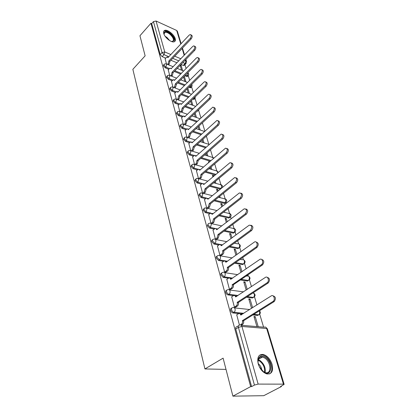 <?xml version="1.0" encoding="UTF-8"?>
<svg xmlns="http://www.w3.org/2000/svg" width="417" height="417" viewBox="0 0 417 417"><rect width="100%" height="100%" fill="white"/><g stroke="black" fill="none" stroke-linecap="round" stroke-linejoin="round"><path stroke-width="0.63" d="M231.602 308.283C230.684 308.424 230.361 309.143 230.637 310.441C231.117 311.827 231.909 312.672 233.014 312.964L233.932 312.369C232.827 312.078 232.034 311.233 231.555 309.841C231.273 308.434 231.654 307.715 232.707 307.694C233.755 307.178 234.531 307.595 235.026 308.95C235.318 310.384 235.006 311.509 234.078 312.328L243.716 313.365M226.608 290.383C225.727 290.519 225.42 291.202 225.68 292.432C226.17 293.823 226.973 294.657 228.094 294.928L228.996 294.324C227.875 294.053 227.067 293.219 226.577 291.822C226.306 290.477 226.681 289.794 227.708 289.784L227.76 289.773C228.777 289.262 229.522 289.653 229.996 290.946C230.283 292.395 229.949 293.521 228.996 294.324L238.091 295.476M221.766 273.036C220.921 273.166 220.624 273.813 220.874 274.98L223.257 277.446L224.137 276.831L221.755 274.36C221.495 273.099 221.849 272.452 222.808 272.421L223.017 272.369C223.981 271.915 224.685 272.296 225.123 273.505C225.399 274.907 225.071 276.018 224.137 276.831L232.712 278.113M217.075 256.21C216.267 256.335 215.98 256.95 216.22 258.055L218.565 260.495L219.425 259.874L217.08 257.43C216.835 256.252 217.163 255.637 218.065 255.585L218.414 255.496C219.332 255.095 219.994 255.459 220.4 256.591C220.666 257.956 220.343 259.051 219.425 259.874L227.546 261.266M212.529 239.89C211.747 240.01 211.471 240.593 211.7 241.641L214.015 244.054L214.859 243.419L212.545 241.005C212.31 239.905 212.613 239.316 213.462 239.254L213.952 239.129C214.823 238.774 215.443 239.129 215.818 240.187C216.074 241.516 215.756 242.595 214.859 243.419L222.579 244.909M208.114 224.049L207.317 225.717L209.6 228.094L210.423 227.453L208.14 225.071C207.921 224.038 208.203 223.481 208.995 223.403L209.615 223.241C210.439 222.933 211.023 223.277 211.367 224.268L210.423 227.453L217.794 229.027M203.835 208.662L203.063 210.251L205.31 212.602L206.118 211.951L203.871 209.595L204.658 208.01L205.409 207.822L207.051 208.813L206.118 211.951L210.882 213.061M199.68 193.702L198.93 195.229L201.145 197.554L201.937 196.897L199.717 194.567L200.452 193.061L201.317 192.842L202.855 193.801L201.937 196.897L206.478 198.039M195.646 179.143L194.911 180.629L197.1 182.927L197.877 182.265L195.688 179.967L196.36 178.533L197.34 178.288L198.779 179.216L197.877 182.265L202.255 183.449M191.726 164.986L191.007 166.44L193.165 168.713L193.926 168.046L191.768 165.773L192.388 164.407L193.467 164.142L194.817 165.033L193.926 168.046L198.169 169.266M187.916 151.22L187.207 152.643L189.339 154.889L190.084 154.217L187.952 151.965L188.526 150.667L189.704 150.386L190.965 151.246L190.084 154.217L194.218 155.468M184.21 137.824L183.511 139.215L185.617 141.436L186.352 140.764L184.246 138.538L184.773 137.302L186.034 137L187.217 137.829L186.352 140.764L190.376 142.051M180.603 124.787L179.915 126.153L181.994 128.347L182.714 127.665L180.634 125.47L181.124 124.297L182.464 123.974L183.569 124.772L182.714 127.665L186.649 128.989M177.089 112.095L176.417 113.429L178.466 115.603L179.174 114.92L177.121 112.741L177.569 111.631L178.987 111.297L180.014 112.064L179.174 114.92L183.027 116.27M173.67 99.726L173.008 101.039L175.031 103.192L175.724 102.504L173.701 100.351L174.108 99.293L175.593 98.944L176.558 99.684L175.724 102.504L179.503 103.88M170.339 87.679L169.683 88.972L171.684 91.099L172.367 90.406L170.365 88.279L170.741 87.273L172.284 86.913L173.185 87.622L172.367 90.406L176.073 91.813M167.092 75.941L166.446 77.208L168.421 79.313L169.093 78.62L167.118 76.514L167.462 75.555L169.057 75.185L169.901 75.868L169.093 78.62L172.732 80.048M163.923 64.494L163.292 65.74L165.241 67.82L165.903 67.127L163.949 65.042L164.267 64.129L165.909 63.754L166.701 64.406L165.903 67.127L169.479 68.576L170.287 68.107L171.199 68.81M175.203 38.614C174.15 34.481 167.316 29.143 164.658 30.42C163.626 30.874 163.318 31.895 163.74 33.49C164.741 37.624 171.606 42.993 174.254 41.763C175.343 41.314 175.661 40.267 175.203 38.614M272.061 364.354C270.2 359.037 267.276 355.737 263.299 354.46C258.608 354.137 256.914 357.296 258.217 363.926C260.01 369.212 262.887 372.548 266.854 373.934C271.754 374.315 273.489 371.12 272.061 364.354M232.905 396.15L223.105 358.146L204.929 368.941L132.856 69.321L145.132 55.836L139.945 35.742L150.938 23.253L250.664 386.606L232.905 396.15L263.742 395.691L281.392 386.554L281.277 386.168M263.596 327.152L259.708 314.173M256.95 304.963L254.485 296.727M251.456 286.62L249.413 279.807M248.277 276.007L247.922 274.829M246.134 268.861L244.492 263.382M243.372 259.645L242.73 257.498M240.979 251.649L239.718 247.437M238.613 243.757L237.695 240.698M235.98 234.969L235.073 231.946M233.989 228.323L232.816 224.403M231.133 218.795L230.565 216.897M229.496 213.322L228.078 208.594M226.431 203.095L226.181 202.266M225.128 198.742L223.481 193.248M220.88 184.559L219.019 178.351M216.746 170.756L214.682 163.876M212.722 157.324L210.465 149.807M208.802 144.246L206.368 136.124M204.872 131.131L202.386 122.822M200.916 117.917L198.617 110.25M197.064 105.058L195.073 98.422M193.311 92.543L191.617 86.887M189.662 80.351L188.244 75.628M186.102 68.482L184.94 64.599M281.392 386.554L280.537 386.554L284.144 384.375L283.466 384.14L258.144 384.093L254.438 385.079L238.404 327.381C238.107 325.922 238.488 325.166 239.546 325.114C240.625 324.614 241.422 325.062 241.938 326.464L258.144 384.093M250.664 386.606L251.597 386.606L254.438 385.079M184.35 65.203L183.282 65.422L181.009 64.479M176.98 62.795L170.892 60.262M165.658 58.078L162.14 56.613L163.975 54.653L162.041 52.584L153.435 21.616L156.067 21.022L176.704 30.477L177.355 31.202L181.119 43.655M153.435 21.616L151.689 23.597L150.938 23.253M185.966 81.894L184.335 76.358L183.579 77.119M168.239 69.868L169.698 75.441M171.45 81.357L172.977 87.179L180.092 89.905M174.744 93.142L176.339 99.22L183.694 101.936M178.122 105.23L179.795 111.584M181.593 117.641L183.339 124.271M185.153 130.38L186.978 137.308M188.812 143.464L190.72 150.699M209.344 161.958L208.443 161.687L208.688 162.526M192.571 156.907L194.562 164.46M213.775 176.141L213.619 175.609L212.753 176.339M213.619 175.609L212.441 175.276L212.91 176.871M196.433 170.72L198.518 178.612M218.133 190.908L217.737 189.553L216.85 190.277M217.737 189.553L216.543 189.235L217.247 191.632M200.405 184.924L202.584 193.17M222.621 206.113L221.964 203.887L221.062 204.606M221.964 203.887L220.765 203.59L221.714 206.832M204.492 199.54L206.759 208.125M227.244 221.776L226.316 218.628L225.394 219.337M226.316 218.628L225.102 218.346L226.316 222.485M208.693 214.573L211.028 223.418M232.008 237.919L230.789 233.791L229.85 234.495M230.789 233.791L229.569 233.536L231.06 238.618M213.024 230.054L215.427 239.16M236.913 254.558L235.391 249.397L234.432 250.091M235.391 249.397L234.161 249.163L235.949 255.251M217.481 245.994L219.957 255.381L221.224 255.491M241.98 271.722L240.135 265.462L239.155 266.145M240.135 265.462L238.894 265.254L240.995 272.4M222.073 262.418L224.627 272.098L225.905 272.181M247.208 289.434L245.019 282.012L244.018 282.684M245.019 282.012L243.763 281.829L246.197 290.102M226.812 279.348L229.439 289.33L230.726 289.388M252.603 307.72L250.049 299.067L249.027 299.729M250.049 299.067L248.787 298.911L251.571 308.377M231.696 296.805L234.406 307.11L235.704 307.141M258.201 326.693L255.235 316.649L254.193 317.295M255.235 316.649L253.963 316.519L256.924 326.589M236.736 314.819L239.436 325.109M258.681 314.825L257.659 315.45L252.811 314.96M242.793 313.949L240.906 313.761M238.852 313.553L233.087 312.969M253.5 297.357L252.467 297.983L246.4 297.222M237.19 296.07L236.142 295.94M233.515 295.611L228.094 294.928M248.469 280.417L247.495 281.042L240.348 279.984M231.831 278.718L231.393 278.655M229.449 289.33L231.221 288.131C232.17 287.323 232.504 286.208 232.217 284.78L261.35 264.727C263.93 263.122 262.324 257.716 259.796 259.442L230.674 279.317C230.215 278.087 229.496 277.701 228.511 278.17L223.257 277.446M243.591 263.977L242.668 264.597L234.615 263.231M223.559 261.35L218.565 260.495M238.847 248.016L237.779 248.61L229.152 246.958M218.842 244.977L214.015 244.054M235.032 231.993L233.421 233.124L223.934 231.138M214.275 229.089L209.6 228.094M229.757 217.46L228.678 218.018L218.935 215.756M209.85 213.655L205.31 212.602M225.399 202.829L224.315 203.355L214.13 200.806M205.56 198.659L201.145 197.554M220.301 189.141L209.511 186.263M201.401 184.085L197.1 182.927M215.136 174.994L205.055 172.112M197.361 169.912L193.165 168.713M210.215 161.207L200.759 158.345M193.441 156.13L189.339 154.889M205.498 147.774L196.6 144.939M189.626 142.718L185.617 141.436M200.968 134.686L192.581 131.887M185.919 129.661L181.994 128.347M196.605 121.936L188.687 119.173M182.312 116.948L178.466 115.603M192.404 109.509L184.913 106.783M178.804 104.563L175.031 103.192M194.431 98.98L194.035 99.361L192.857 99.09M188.348 97.39L181.254 94.711M175.39 92.496L171.684 91.099M190.986 87.44L190.626 87.799L188.771 87.268M184.434 85.574L177.699 82.941M172.059 80.731L168.421 79.313M187.629 76.186L186.561 76.436L184.825 75.732M180.644 74.044L174.249 71.458M168.817 69.264L165.241 67.82M226.009 369.405L204.929 368.941M182.641 70.609L181.072 65.302L180.332 66.063M181.072 65.302L180.462 65.047M165.106 58.667L166.503 63.999M224.461 212.342L224.242 211.601M220.129 197.674L219.723 196.287M215.917 183.391L215.334 181.416M211.82 169.5L211.07 166.967M207.828 155.979L206.926 152.919M203.944 142.812L202.897 139.262M200.16 129.995L198.977 125.976M196.475 117.505L195.161 113.043M192.883 105.329L191.445 100.455M189.381 93.465L187.827 88.201M180.134 65.386L181.536 70.155M197.105 111.198L197.96 110.807M251.597 386.606L235.751 329.029C235.459 327.574 235.845 326.819 236.903 326.761L238.415 325.823M151.689 23.597L160.211 54.554L162.14 56.613M183.553 77.02L184.856 81.451M187.061 88.957L188.26 93.033M190.663 101.211L191.752 104.912M194.364 113.799L195.333 117.099M198.164 126.721L199.013 129.604M202.068 140.008L202.787 142.437M206.081 153.659L206.66 155.619M210.21 167.702L210.642 169.156M214.458 182.146L214.729 183.068M218.831 197.012L218.935 197.366M167.478 64.395L168.119 63.723L168.88 60.918L169.907 61.44L169.114 64.135L168.473 64.807M167.717 57.119L168.26 57.301M190.913 34.846L191.236 34.997C192.518 35.575 192.498 36.878 191.179 38.901L169.875 61.33M168.88 60.918L190.178 38.447C191.502 36.425 191.523 35.117 190.241 34.538L189.141 35.148L167.952 57.629L167.16 56.884L165.033 58.745M170.626 75.805L171.314 75.096L172.085 72.25L173.091 72.652L172.32 75.493L171.627 76.207M170.892 68.352L171.481 68.518M194.499 46.172L194.775 46.297C196.131 46.876 196.126 48.205 194.765 50.275L173.091 72.652M172.085 72.25L193.759 49.831C195.12 47.757 195.125 46.428 193.769 45.849L192.696 46.443L171.1 68.769M168.166 69.947L169.479 68.576M173.847 87.513L174.593 86.757L175.375 83.874L176.417 84.38L175.604 87.143L174.859 87.898M174.15 79.871L174.78 80.022M198.184 57.801L198.403 57.9C199.832 58.469 199.847 59.824 198.45 61.951L176.386 84.265M175.375 83.874L197.434 61.518C198.836 59.381 198.82 58.031 197.392 57.457L196.339 58.041L174.4 80.418L173.498 79.616L171.371 81.435M164.09 34.449L163.959 33.923C164.063 30.853 166.206 30.811 170.381 33.787C174.931 38.692 175.281 41.257 171.429 41.486M171.726 41.549L172.565 41.439C174.264 40.037 173.409 37.655 170 34.303C167.931 32.635 166.227 31.989 164.887 32.359L164.011 34.158M174.572 41.617C175.432 39.422 174.103 36.675 170.579 33.376C168.009 31.301 165.893 30.498 164.23 30.962L163.761 31.239M265.321 357.301C273.489 362.514 271.967 377.906 263.643 371.933L259.374 366.757C258.154 364.166 257.737 361.784 258.113 359.605C259.218 355.878 261.621 355.112 265.321 357.301M262.918 371.385L265.368 372.621C271.769 374.549 271.159 362.071 264.821 358.083L262.543 357.03C260.218 356.624 258.748 357.687 258.139 360.22L258.024 362.191M258.285 363.713C260.364 365.401 261.537 367.606 261.798 370.327M269.476 373.924C274.162 371.615 271.436 360.069 265.447 356.238L262.601 354.93L259.504 355.263M177.147 99.517L177.96 98.72L178.747 95.801L179.8 96.296L178.976 99.095L178.168 99.898M177.486 91.683L178.163 91.834M201.964 69.738L202.12 69.806C203.632 70.374 203.668 71.75 202.229 73.934L179.769 96.181M178.747 95.801L201.208 73.512C202.646 71.317 202.61 69.941 201.103 69.378L200.087 69.941L177.746 92.251L176.787 91.417L174.666 93.22M180.53 111.845L181.411 110.995L182.213 108.034L183.277 108.529L182.438 111.36L181.562 112.209M180.915 103.807L181.635 103.948M205.842 82.003L205.935 82.04C207.53 82.592 207.593 83.994 206.113 86.246L183.24 108.41M182.213 108.034L205.081 85.834C206.561 83.577 206.504 82.175 204.909 81.623L203.929 82.165L181.181 104.396L180.16 103.531L178.043 105.313M184.001 124.501L184.955 123.599L185.768 120.602L186.837 121.081L185.992 123.953L185.039 124.85M184.429 116.249L185.2 116.395M209.829 94.596L209.85 94.607C211.539 95.144 211.622 96.572 210.1 98.892L186.806 120.956M185.768 120.602L209.063 98.49C210.585 96.171 210.502 94.737 208.818 94.2L207.88 94.722L184.71 116.859L183.616 115.962L181.51 117.719M187.556 137.495L188.593 136.536L189.417 133.503L190.496 133.972L189.641 136.88L188.604 137.834M188.041 129.025L188.854 129.171M213.905 107.513C215.662 108.071 215.761 109.53 214.202 111.892L190.465 133.847M189.417 133.503L213.155 111.501C214.719 109.108 214.609 107.649 212.826 107.127L188.328 129.661L187.16 128.728L185.065 130.458M191.205 150.85L192.331 149.833L193.165 146.753L194.259 147.217L193.389 150.162L192.263 151.173M191.747 142.145L192.607 142.301M218.086 120.784C219.9 121.373 220.009 122.864 218.419 125.251L194.223 147.086M193.165 146.753L217.366 124.881C218.972 122.405 218.836 120.92 216.949 120.424L192.049 142.807L190.804 141.843L188.719 143.542M194.947 164.574L196.172 163.5L197.022 160.373L198.122 160.826L197.241 163.813L196.016 164.887M195.557 155.63L196.464 155.796M222.381 134.43C224.257 135.056 224.382 136.578 222.756 139.002L198.085 160.691M197.022 160.373L221.693 138.637C223.345 136.083 223.178 134.571 221.182 134.097L195.87 156.318L194.541 155.322L192.477 156.99M198.789 178.69L200.124 177.548L200.984 174.379L202.094 174.817L201.197 177.845L199.863 178.982M199.462 169.474L200.426 169.672M226.801 148.473C228.74 149.13 228.881 150.683 227.218 153.143L202.057 174.681M200.984 174.379L226.144 152.799C227.849 150.156 227.64 148.614 225.529 148.171L199.8 170.209L198.383 169.172L196.334 170.803M202.73 193.207L204.189 191.992L205.055 188.781L206.18 189.209L205.273 192.273L203.814 193.483M203.46 183.694L204.497 183.939M231.341 162.927C233.353 163.615 233.51 165.205 231.81 167.702L206.139 189.068M205.055 188.781L230.731 167.373C232.477 164.637 232.238 163.068 230.007 162.656L203.845 184.491L202.323 183.417L200.301 185.012M206.785 208.135L208.364 206.858L209.251 203.6L210.382 204.012L209.459 207.124L207.88 208.396M207.562 198.315L208.688 198.622M236.017 177.809C238.107 178.528 238.284 180.16 236.543 182.698L210.34 203.866M209.251 203.6L235.454 182.391C237.252 179.55 236.971 177.95 234.609 177.579L208 199.185L206.379 198.075L204.382 199.623M211.054 223.423L212.67 222.162L213.567 218.852L214.708 219.248L213.775 222.402L212.159 223.663M211.789 213.363L212.998 213.739M240.828 193.139C243.002 193.889 243.2 195.563 241.417 198.148L214.666 219.102M213.567 218.852L240.317 197.856C242.162 194.916 241.839 193.28 239.348 192.956L212.279 214.307L210.554 213.16L208.583 214.661M215.448 239.165L217.101 237.914L218.008 234.557L219.165 234.938L218.216 238.138L216.564 239.384M216.131 228.855L217.434 229.303M245.785 208.943C248.047 209.725 248.266 211.435 246.442 214.072L219.118 234.787M218.008 234.557L245.332 213.801C247.229 210.747 246.859 209.084 244.226 208.808L216.642 229.725C216.282 228.714 215.683 228.37 214.844 228.688L212.91 230.142M219.973 255.381L221.667 254.151C222.574 253.327 222.897 252.243 222.631 250.898L223.752 251.102C224.018 252.452 223.7 253.531 222.787 254.349L221.099 255.585M220.603 244.81L222.006 245.337M250.888 225.237C253.249 226.05 253.494 227.802 251.623 230.492L223.71 250.945M222.584 250.737L250.502 230.247C252.447 227.072 252.03 225.378 249.257 225.159L221.177 245.759C220.791 244.68 220.155 244.32 219.264 244.69L217.361 246.082M224.638 272.098L226.368 270.878C227.296 270.065 227.625 268.965 227.348 267.578L228.48 267.761C228.761 269.147 228.433 270.247 227.5 271.055L225.774 272.275M225.206 261.25L226.712 261.86M256.147 242.048C258.618 242.887 258.889 244.685 256.966 247.437L228.438 267.599M227.301 267.417L255.84 247.213C258.3 245.623 256.898 240.473 254.443 242.027L225.852 262.283C225.43 261.131 224.753 260.761 223.82 261.178L221.948 262.507M232.17 284.613L233.358 284.941C233.645 286.364 233.311 287.48 232.363 288.283L230.591 289.481M229.949 278.196L231.565 278.9M261.574 259.395C264.154 260.265 264.456 262.111 262.486 264.925L233.311 284.769M226.676 279.437L228.433 278.222M234.406 307.11L236.267 305.896C237.21 305.088 237.528 303.962 237.237 302.523L238.388 302.659C238.686 304.092 238.362 305.213 237.419 306.026L235.558 307.235M234.839 295.674L236.569 296.482M267.172 277.31C269.851 278.175 270.206 280.057 268.23 282.955L238.342 302.487M237.19 302.351L267.083 282.783C269.731 281.11 267.907 275.548 265.342 277.42L235.641 296.888C235.152 295.57 234.385 295.179 233.348 295.705L231.555 296.899M240.427 324.895L241.511 324.212C242.418 323.383 242.72 322.263 242.418 320.84L243.58 320.949C243.882 322.367 243.58 323.488 242.673 324.311L241.198 325.239M239.874 313.714L241.735 314.627M272.947 295.82C275.7 296.633 276.127 298.541 274.23 301.548L243.528 320.767M242.371 320.663L273.072 301.402C275.663 299.63 273.719 294.131 271.165 295.934L240.776 315.023C240.265 313.662 239.483 313.235 238.425 313.746L236.59 314.918M241.224 325.26L264.263 327.209C265.337 326.725 266.14 327.163 266.671 328.523L241.938 326.464L238.404 327.381L235.751 329.029M283.466 384.14L266.671 328.523L267.36 328.862L284.133 384.338M183.282 65.422L185.122 63.535L182.849 62.581M178.815 60.887L172.727 58.328M168.833 56.691L163.975 54.653L164.762 51.958L170.861 54.544M174.754 56.196L180.842 58.776M184.877 60.486L185.893 60.918L185.549 59.787M184.194 55.289L182.125 48.435M180.79 44.009L176.704 30.477M156.067 21.022L164.762 51.958L162.041 52.584L160.211 54.554M257.659 315.45L258.576 314.882L253.729 314.387M234.437 307.882L249.741 309.539M254.37 296.836L252.467 297.983L253.359 297.399L247.297 296.633M247.422 281.032L248.297 280.443L241.229 279.385M242.527 264.581L243.387 263.982L235.475 262.627M237.779 248.61L238.618 248L229.996 246.338M233.16 233.093L233.989 232.477L224.758 230.512M228.678 218.018L229.486 217.393L219.743 215.125M213.176 213.598L212.733 213.494M224.315 203.355L225.107 202.725L214.922 200.165M220.072 189.099L220.854 188.463L210.288 185.612M215.902 174.353L205.821 171.46M210.966 160.555L201.505 157.683M206.233 147.123L197.34 144.277M201.687 134.029L193.306 131.219M197.314 121.274L189.396 118.501M193.102 108.842L185.612 106.111M193.358 99.277L194.041 98.615L193.54 98.428M189.037 96.718L181.937 94.034M189.917 87.716L190.59 87.049L189.443 86.6M185.106 84.901L178.372 82.258M186.561 76.436L187.223 75.769L185.487 75.065M181.306 73.371L174.911 70.775M188.281 75.555L187.223 75.769L187.999 73.121L187.796 72.725C188.974 73.705 189.021 74.752 187.958 75.858L187.296 76.525M191.648 86.819L190.59 87.049L191.434 84.63M195.099 98.36L194.041 98.615L194.828 97.177M198.638 110.197L197.804 110.541M221.078 188.505L221.729 185.502L220.265 184.59L213.692 182.782M226.16 202.287L225.107 202.725L225.998 199.727L224.44 198.779L218.518 197.262M230.533 216.929L229.486 217.393L230.387 214.354L228.725 213.374L223.548 212.144M233.421 233.124L234.245 232.509L234.901 229.397L233.129 228.386L228.808 227.437M239.655 247.495L238.618 248C239.514 247.208 239.822 246.166 239.551 244.873C239.16 243.846 238.534 243.497 237.664 243.83L234.323 243.168M244.419 263.455L243.387 263.982C244.299 263.195 244.612 262.137 244.331 260.813C243.914 259.713 243.247 259.353 242.324 259.734L240.119 259.343M249.324 279.896L248.297 280.443C249.23 279.656 249.548 278.587 249.257 277.222C248.803 276.049 248.094 275.679 247.13 276.111L246.244 275.976M253.682 293.083C255.642 294.631 255.538 296.07 253.364 297.399L253.359 297.399C254.313 296.623 254.636 295.533 254.334 294.136L253.161 292.802M259.577 314.298L258.649 314.835C259.567 314.048 259.874 312.958 259.567 311.567L259.275 310.915M209.23 144.459L200.275 141.624M213.567 158.309L212.253 157.345L204.585 154.978M217.622 172.909L217.575 171.663L216.204 170.782L209.053 168.692M186.175 63.348L185.122 63.535L185.893 60.918L186.55 61.617L185.878 63.634L184.043 65.521M168.911 61.023L169.907 61.44M168.119 63.723L169.114 64.135M190.178 38.447L191.179 38.901M172.117 72.36L173.123 72.766M171.314 75.096L172.32 75.493M193.759 49.831L194.765 50.275M175.406 83.989L176.417 84.38M174.593 86.757L175.604 87.143M197.434 61.518L198.45 61.951M165.09 36.211L167.035 37.54L169.651 40.585M168.504 39.787L165.945 37.337M258.259 359.715L260.218 360.674C264.185 364.036 265.811 367.992 265.092 372.543M264.54 372.339C265.071 367.982 263.476 364.244 259.755 361.138L258.128 360.293M178.784 95.915L179.8 96.296M177.96 98.72L178.976 99.095M201.208 73.512L202.229 73.934M182.245 108.154L183.277 108.529M181.411 110.995L182.438 111.36M205.081 85.834L206.113 86.246M185.8 120.721L186.837 121.081M184.955 123.599L185.992 123.953M209.063 98.49L210.1 98.892M189.454 133.628L190.496 133.972M188.593 136.536L189.641 136.88M213.155 111.501L214.202 111.892M193.201 146.883L194.259 147.217M192.331 149.833L193.389 150.162M217.366 124.881L218.419 125.251M197.059 160.509L198.122 160.826M196.172 163.5L197.241 163.813M221.693 138.637L222.756 139.002M201.02 174.514L202.094 174.817M200.124 177.548L201.197 177.845M226.144 152.799L227.218 153.143M205.096 188.922L206.18 189.209M204.189 191.992L205.273 192.273M230.731 167.373L231.81 167.702M209.287 203.741L210.382 204.012M208.364 206.858L209.459 207.124M235.454 182.391L236.543 182.698M213.608 218.998L214.708 219.248M212.67 222.162L213.775 222.402M240.317 197.856L241.417 198.148M218.049 234.714L219.165 234.938M217.101 237.914L218.216 238.138M245.332 213.801L246.442 214.072M222.631 250.898L223.752 251.102M221.667 254.151L222.787 254.349M250.502 230.247L251.623 230.492M227.348 267.578L228.48 267.761M226.368 270.878L227.5 271.055M255.84 247.213L256.966 247.437M232.217 284.78L233.358 284.941M231.221 288.131L232.363 288.283M261.35 264.727L262.486 264.925M237.237 302.523L238.388 302.659M236.225 305.927L237.377 306.052M235.641 296.888L235.902 296.925M267.036 282.815L268.183 282.987M242.418 320.84L243.58 320.949M241.391 324.296L242.553 324.395M240.776 315.023L241.057 315.054M272.916 301.512L274.073 301.653M166.492 63.994L173.191 66.736M177.22 68.388L183.621 71.01M190.626 87.799L191.299 87.137C192.221 86.319 192.352 85.396 191.69 84.375M194.035 99.361L194.723 98.699L195.495 96.535M197.533 111.209L199.086 109.327M224.68 203.397L225.477 202.766C227.129 201.51 227.161 200.249 225.561 198.987M228.99 218.049L229.798 217.429C231.529 216.157 231.571 214.875 229.923 213.572M237.977 248.631L238.816 248.026C240.713 246.734 240.781 245.389 239.019 243.997M242.668 264.597L243.523 263.997C245.509 262.694 245.587 261.318 243.768 259.88M247.495 281.042L248.37 280.448C250.445 279.129 250.539 277.727 248.652 276.236M233.014 312.964L234.078 312.328L243.789 313.318M169.688 75.435L176.594 78.177M180.769 79.835L187.504 82.503M184.429 91.568L191.528 94.284M188.203 103.604L195.693 106.366M179.774 111.574L187.405 114.284M192.096 115.947L200.009 118.756M183.318 124.266L191.226 126.956M196.115 128.618L204.502 131.47M186.952 137.297L195.172 139.966M213.827 158.079L213.17 157.563M190.689 150.688L199.243 153.331M218.284 172.351L217.189 171.001M194.53 164.454L203.449 167.055M222.277 187.525C222.725 186.363 222.407 185.45 221.318 184.804M198.476 178.601L207.802 181.166M202.532 193.154L212.31 195.667M206.707 208.13L216.986 210.58M234.245 232.509C236.053 231.227 236.111 229.913 234.406 228.568M211.002 223.543L221.849 225.915M215.422 239.421L226.911 241.698M219.978 255.772L232.196 257.935M224.669 272.624L237.732 274.652M229.501 290.003L243.549 291.858M253.802 314.34L258.649 314.835C260.552 313.772 260.828 312.427 259.468 310.795M267.344 328.81L265.916 327.329M186.529 61.539L185.893 59.438M184.533 54.94L182.458 48.08M164.069 33.266L164.887 32.359M258.358 359.402L262.543 357.03M258.139 360.22L258.113 359.605M236.267 305.896L237.419 306.026M267.083 282.783L268.23 282.955M241.511 324.212L242.673 324.311M273.072 301.402L274.23 301.548"/></g></svg>
